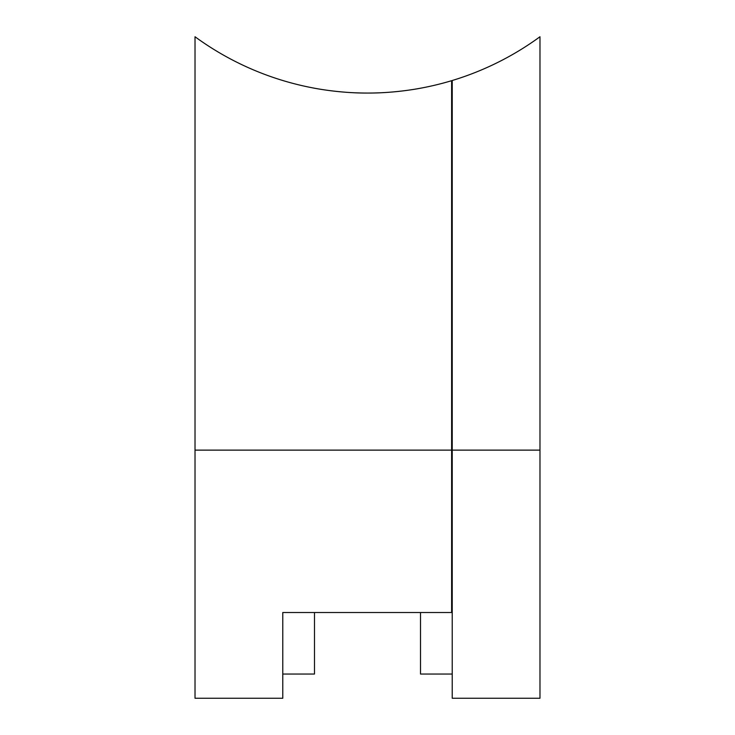 <?xml version="1.0" encoding="UTF-8"?>
<svg xmlns="http://www.w3.org/2000/svg" width="735" height="735" viewBox="0 0 735 735"><rect width="100%" height="100%" fill="white"/><g stroke="black" fill="none" stroke-linecap="round" stroke-linejoin="round"><path stroke-width="1.1" d="M282.773 674.041L314.488 674.041L314.488 612.512M451.621 450.123L451.621 80.694A292.31 292.31 0 0 1 195.023 36.75L195.023 698.25L282.773 698.25L282.773 612.512L451.621 612.512L451.621 450.123L195.023 450.123M312.733 87.888C312.026 87.741 338.026 93.189 367.151 93.06C396.349 93.262 422.322 87.869 421.66 87.998C422.368 87.86 396.367 93.253 367.234 93.06C338.036 93.198 312.072 87.75 312.733 87.888M539.977 36.75L539.977 698.25L452.227 698.25L452.227 80.51A292.31 292.31 0 0 0 539.977 36.75M420.512 612.512L420.512 674.041L452.227 674.041M452.227 323.033L451.621 323.033M539.977 450.123L452.227 450.123M452.227 610.693L451.621 610.693M452.227 593.338L451.621 593.338M451.621 237.561L452.227 237.561M451.621 167.359L452.227 167.359"/></g></svg>
